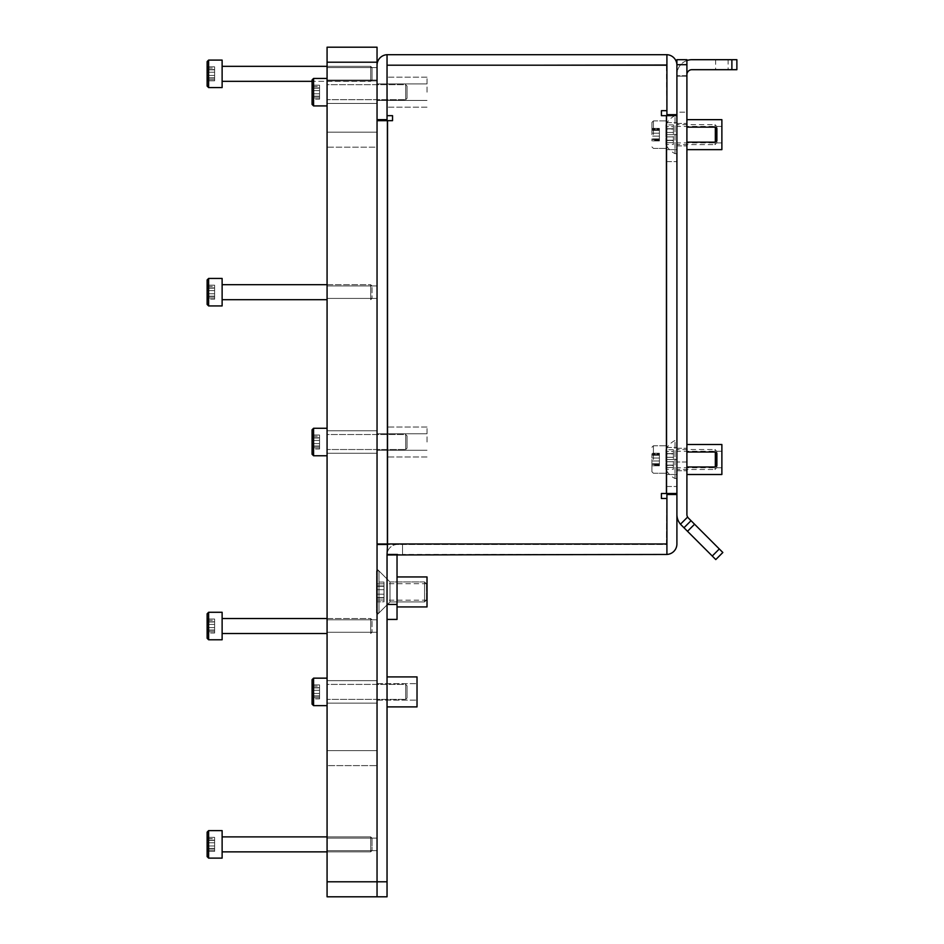<?xml version="1.0" encoding="UTF-8"?>
<svg xmlns="http://www.w3.org/2000/svg" width="944" height="944" viewBox="0 0 944 944"><rect width="100%" height="100%" fill="white"/><g stroke="black" fill="none" stroke-linecap="round" stroke-linejoin="round"><path stroke-width="0.71" stroke-dasharray="4.72 3.54" d="M387.04 591.947L387.04 604.892L387.04 591.947M427.018 576.949L397.035 576.949L397.035 591.947L397.035 576.949L397.035 591.947L397.035 576.949L397.035 591.947L397.035 576.949L427.018 576.949L427.018 606.933L427.018 591.947L427.018 606.933L427.018 591.947L427.018 606.933L397.035 606.933L397.035 591.947L397.035 606.933L397.035 591.947L397.035 606.933L397.035 591.947L397.035 606.933L427.018 606.933M377.045 442.016L377.045 453.262L377.045 442.016M427.018 442.016L427.018 427.018L427.018 442.016M377.045 92.182L377.045 80.936L377.045 92.182M427.018 92.182L427.018 77.184L427.018 92.182M387.04 442.016L387.04 427.018L387.04 442.016M387.04 92.182L387.04 77.184L387.04 92.182M666.912 149.648L666.912 122.661L666.912 149.648L676.907 149.648L676.907 161.648L676.907 122.661L676.907 149.648L666.912 149.648M666.912 474.502L666.912 447.515L666.912 474.502L676.907 474.502L676.907 486.49L676.907 447.515L676.907 474.502L666.912 474.502M387.04 881.802L327.072 881.802L327.072 896.8L377.045 896.8L377.045 544.464L387.04 544.464L377.045 544.464L377.045 896.8L387.04 896.8L387.04 120.667L387.04 544.464L666.405 544.464L666.912 494.491L676.907 494.491L676.907 543.968A10.49 10.49 0 0 1 666.405 554.458L402.533 554.458L402.533 544.464L397.53 544.464A10.49 10.49 0 0 0 387.052 554.458L387.04 544.464L666.912 544.464L666.912 498.491L661.414 498.491L666.912 498.491L666.912 544.464L666.912 498.491L661.414 498.491L661.414 493.488L676.907 493.488L666.912 493.488L666.912 115.664L661.414 115.664L661.414 110.672L666.912 110.672L666.912 65.195L666.912 110.672L661.414 110.672L666.912 110.672L666.912 54.705A10.49 10.49 0 0 0 666.405 54.693A10.49 10.49 0 0 1 666.912 54.705L666.912 110.672M377.045 65.195L377.045 119.664L377.045 65.195A10.49 10.49 0 0 1 387.04 54.705L387.04 54.693A10.49 10.49 0 0 1 387.536 54.693A10.49 10.49 0 0 0 387.04 54.705L387.04 115.664L387.04 65.195L387.04 115.664L392.539 115.664L392.539 120.667L377.045 120.667L387.04 120.667L377.045 120.667L377.045 543.968L387.536 543.968L377.045 543.968L377.045 120.667L387.04 120.667L387.04 543.968M661.414 115.664L666.405 115.664L661.414 115.664L661.414 110.672M661.414 498.491L661.414 493.488M392.539 115.664L387.04 115.664L392.539 115.664L392.539 120.667M387.04 554.458L387.04 120.667L377.045 120.667L377.045 544.464L666.912 544.464L666.912 554.458M676.907 65.195A10.49 10.49 0 0 0 666.912 54.705L666.912 64.688L387.04 65.195L666.405 64.688L666.912 114.672L676.907 114.672L676.907 65.195L676.907 114.672M397.53 544.464A10.49 10.49 0 0 0 387.04 554.966L402.533 554.458L402.533 544.464L666.912 544.464M397.035 554.966L397.035 604.443L387.04 604.443L387.04 619.429L397.035 619.429L397.035 604.443M387.04 554.966L387.04 604.443L387.04 554.966M387.04 115.664L387.04 65.195L387.04 119.664L377.045 119.664M377.045 544.464L377.045 120.667M666.912 498.491L666.405 544.464M676.907 494.491L676.907 59.696L686.902 59.696L686.902 76.181L676.907 76.181L686.902 76.181L686.902 59.696L676.907 59.696L676.907 64.688L686.902 64.688L686.902 59.696L676.907 59.696L676.907 64.688L686.902 64.688L676.907 64.688M666.405 493.488L676.907 493.488L676.907 115.664L666.405 115.664L676.907 115.664L676.907 493.488L666.405 493.488L666.405 115.664M665.909 144.55L665.909 124.761L665.909 144.55A19.989 19.989 0 0 0 675.007 153.648L676.907 153.648L676.907 115.664L666.912 115.664L676.907 115.664L666.912 115.664L666.912 493.488L676.907 493.488L676.907 115.664L676.907 493.488M666.912 115.664L666.912 493.488L666.912 115.664M676.907 459.504L676.907 447.515L676.907 470.749L676.907 459.504L676.907 470.749L676.907 459.504L666.912 459.504L666.912 445.757L666.912 473.251L666.912 445.757L666.912 473.251L666.912 459.504L666.912 466.997L666.912 459.504L676.907 459.504M676.907 134.662L676.907 122.661L676.907 145.907L676.907 134.662L676.907 145.907L676.907 134.662L666.912 134.662L666.912 120.915L666.912 148.397L666.912 120.915L666.912 148.397L666.912 134.662L666.912 142.155L666.912 134.662L676.907 134.662M427.018 591.947L427.018 600.195L427.018 591.947M327.072 92.182L327.072 80.936L327.072 92.182M327.072 691.893L327.072 680.648L327.072 691.893M377.045 691.893L377.045 680.648L377.045 691.893M327.072 442.016L327.072 453.262L327.072 442.016M377.045 73.833L377.045 80.087L377.045 73.833M327.072 73.833L327.072 80.087L327.072 73.833M377.045 292.18L377.045 298.434L377.045 292.18M327.072 292.18L327.072 298.434L327.072 292.18M377.045 626.025L377.045 632.279L377.045 626.025M327.072 626.025L327.072 632.279L327.072 626.025M377.045 844.373L377.045 850.627L377.045 844.373M327.072 844.373L327.072 850.627L327.072 844.373M327.072 881.802L327.072 47.2L377.045 47.2L377.045 62.198L327.072 62.198M377.045 881.802L377.045 62.198M377.045 147.158L377.045 765.608L377.045 147.158L327.072 147.158L327.072 750.622L327.072 147.158L377.045 147.158M327.072 765.608L327.072 750.622L327.072 765.608L377.045 765.608L327.072 765.608M377.045 132.16L327.072 132.16L377.045 132.16M721.877 474.502L721.877 444.518M721.877 149.648L721.877 119.664M686.902 134.662L686.902 119.664L686.902 134.662M686.902 459.504L686.902 474.502L686.902 459.504M728.131 59.696L715.635 59.696L728.131 59.696L728.131 69.691L715.635 69.691L728.131 69.691M715.635 59.696L715.635 69.691M686.902 112.171L686.902 462.005L686.902 112.171L676.907 112.171L676.907 462.005L676.907 112.171L686.902 112.171M676.907 514.48A14.998 14.998 0 0 0 680.471 524.191L687.61 517.052A5.003 5.003 0 0 1 686.902 514.48L686.902 64.688M686.902 74.682L686.902 75.685L686.902 74.682A5.003 5.003 0 0 1 691.893 69.691L736.875 69.691L736.875 59.696L691.893 59.696A14.998 14.998 0 0 0 676.907 74.682A14.998 14.998 0 0 1 686.902 60.546M680.471 524.191L687.503 531.295L694.572 524.227L719.304 548.96L712.248 556.028L687.503 531.295M712.248 556.028L715.776 559.568L722.844 552.5L719.304 548.96M694.572 524.227L688.365 518.008M683.975 527.755L691.043 520.687M686.902 462.005L676.907 462.005L686.902 462.005M721.877 459.504L721.877 467.752L721.877 459.504M721.877 134.662L721.877 142.91L721.877 134.662M387.04 706.891L417.024 706.891L417.024 676.907L417.024 700.141L417.024 676.907L387.04 676.907L387.04 706.891L387.04 676.907M377.045 591.947L377.045 614.886L377.045 591.947M417.024 691.893L417.024 700.141L417.024 691.893M407.029 86.034L407.029 98.329L405.684 99.675L405.684 84.677L327.072 84.677L327.072 99.675L327.072 84.677L327.072 99.675L327.072 84.677L405.684 84.677L405.684 99.675L327.072 99.675L405.684 99.675L405.684 84.677L405.684 99.675L407.029 98.329L407.029 86.034L405.684 84.677L407.029 86.034L407.029 98.329L407.029 86.034M312.075 96.418L312.075 85.184L312.075 96.418L319.568 96.418L312.075 96.418L319.568 96.418L319.568 86.435L319.568 88.17L312.075 88.17L319.568 87.934L319.568 96.418L312.075 96.418M312.075 99.179L312.075 96.194L312.075 99.179L312.075 96.194L312.075 99.179L319.568 99.179L319.568 96.194L319.568 99.179L312.075 99.179M327.072 105.917L327.072 78.435L327.072 105.917L327.072 78.435L327.072 105.917L313.573 105.917L313.573 78.435L313.573 105.917L313.573 78.435L327.072 78.435M313.573 105.917L312.075 104.418L312.075 79.933L312.075 104.418L312.075 79.933L313.573 78.435M319.568 86.435L319.568 88.17L319.568 85.184L319.568 86.435L312.075 86.435L312.075 85.184L312.075 86.435L319.568 86.435M313.573 455.763L313.573 428.269L313.573 455.763L312.075 454.253L312.075 429.768L312.075 454.253L312.075 429.768L313.573 428.269L313.573 455.763L327.072 455.763L327.072 428.269L327.072 455.763M407.029 435.868L407.029 448.164L405.684 449.509L405.684 434.523L327.072 434.523L327.072 449.509L327.072 434.523L327.072 449.509L327.072 434.523L405.684 434.523L405.684 449.509L327.072 449.509L405.684 449.509L405.684 434.523L405.684 449.509L407.029 448.164L407.029 435.868L405.684 434.523L407.029 435.868L407.029 448.164L407.029 435.868M312.075 446.264L312.075 435.019L312.075 446.264L319.568 446.264L312.075 446.264L319.568 446.264L319.568 436.281L319.568 438.004L312.075 438.004L319.568 437.768L319.568 446.264L312.075 446.264M312.075 449.014L312.075 446.028L312.075 449.014L312.075 446.028L312.075 449.014L319.568 449.014L319.568 446.028L319.568 449.014L312.075 449.014M313.573 428.269L327.072 428.269M319.568 436.281L319.568 438.004L319.568 435.019L319.568 436.281L312.075 436.281L312.075 435.019L312.075 436.281L319.568 436.281M319.568 449.014L319.568 446.028L319.568 449.014M319.568 446.264L319.568 437.768L312.075 438.004L319.568 437.768L319.568 446.264M319.568 99.179L319.568 96.194L319.568 99.179M319.568 96.418L319.568 87.934L312.075 88.17L319.568 87.934L319.568 96.418M312.075 679.656L312.075 704.141L312.075 679.656L312.075 704.141L313.573 705.64L327.072 705.64L327.072 678.158L327.072 705.64M313.573 678.158L313.573 705.64M407.029 685.745L407.029 698.041L405.684 699.398L405.684 684.4L327.072 684.4L327.072 699.398L327.072 684.4L327.072 699.398L327.072 684.4L405.684 684.4L405.684 699.398L327.072 699.398L405.684 699.398L405.684 684.4L405.684 699.398L407.029 698.041L407.029 685.745L405.684 684.4L407.029 685.745L407.029 698.041L407.029 685.745M312.075 696.141L312.075 684.896L312.075 696.141L319.568 696.141L312.075 696.141L319.568 696.141L319.568 686.158L319.568 687.881L312.075 687.881L319.568 687.657L319.568 696.141L312.075 696.141M312.075 698.89L312.075 695.905L312.075 698.89L312.075 695.905L312.075 698.89L319.568 698.89L319.568 695.905L319.568 698.89L312.075 698.89M319.568 686.158L319.568 687.881L319.568 684.896L319.568 686.158L312.075 686.158L312.075 684.896L312.075 686.158L319.568 686.158M319.568 698.89L319.568 695.905L319.568 698.89M319.568 696.141L319.568 687.657L312.075 687.881L319.568 687.657L319.568 696.141M651.915 134.662L651.915 122.413L651.915 134.662M653.413 134.662L653.413 120.915L653.413 134.662M715.54 142.155L716.885 140.809L716.885 128.514L716.885 134.662L716.885 128.514L715.54 127.157L715.54 142.155L715.54 127.157L715.54 142.155L686.902 142.155M659.408 139.429L659.408 133.187L659.408 139.429M651.915 129.894L651.915 133.187L651.915 129.894M659.408 129.894L659.408 136.137L659.408 129.894M651.915 140.361L651.915 138.886L651.915 140.916L651.915 139.606L651.915 140.361L659.408 140.361L659.408 139.606L659.408 140.916L659.408 139.606L659.408 140.361L651.915 140.361M426.476 600.042L424.576 601.942L424.576 581.952L424.576 601.942L424.576 581.952L426.476 583.852L424.576 581.952L424.576 601.942L426.476 600.042L426.476 583.852L426.476 600.042L426.476 583.852L426.476 600.042L426.476 583.852L426.476 600.042L424.576 601.942L389.99 601.942L389.99 581.952L378.992 570.955L378.992 612.939L378.992 570.955L378.992 612.939L378.992 570.955L378.992 612.939L378.992 570.955L376.491 570.955L376.491 612.939L376.491 570.955L378.992 570.955L389.99 581.952L389.99 601.942L378.992 612.939L376.491 612.939L376.491 570.955L376.491 612.939L378.992 612.939L389.99 601.942L389.99 581.952L389.99 601.942L389.99 581.952L378.992 570.955L376.491 570.955L376.491 612.939L376.491 570.955M376.491 597.93L376.491 582.07L376.491 600.042L376.491 582.07L376.491 597.93L383.996 597.93L376.491 597.93L383.996 597.93L383.996 583.852L383.996 586.283L376.491 586.283L383.996 585.953L383.996 597.93L376.491 597.93L383.996 597.93L383.996 582.07L383.996 586.283L376.491 586.283L383.996 585.953L383.996 600.042L383.996 597.599L376.491 597.93M376.491 601.812L376.491 597.599L376.491 601.812L376.491 597.599L376.491 601.812L383.996 601.812L383.996 600.042L383.996 601.812L376.491 601.812L383.996 601.812L383.996 597.599L383.996 601.812M426.476 583.852L424.576 581.952L389.99 581.952L389.99 601.942L378.992 612.939L376.491 612.939M424.576 581.952L389.99 581.952L424.576 581.952L424.576 601.942L389.99 601.942L424.576 601.942L424.576 581.952M383.996 583.852L383.996 586.283L383.996 582.07L383.996 583.852L376.491 583.852L376.491 582.07L376.491 583.852L383.996 583.852M383.996 597.93L383.996 585.953L376.491 586.283L383.996 585.953L383.996 597.93M327.072 851.866L222.123 851.866L222.123 836.88L222.123 851.866L222.123 836.88L370.697 836.88L370.697 851.866L370.697 836.88L370.697 851.866L372.042 850.52L370.697 851.866L370.697 836.88L372.042 838.225L370.697 836.88L370.697 851.866L370.697 836.88L372.042 838.225L370.697 836.88L370.697 851.866L372.042 850.52L372.042 838.225L372.042 850.52L372.042 838.225L372.042 850.52L372.042 838.225L372.042 850.52L372.042 838.225L372.042 850.52L370.697 851.866L370.697 836.88L327.072 836.88M207.125 848.621L207.125 837.375L207.125 851.37L207.125 837.375L207.125 848.621L214.618 848.621L207.125 848.621L214.618 848.621L214.618 838.638L214.618 840.361L207.125 840.361L214.618 840.125L214.618 848.621L207.125 848.621L214.618 848.621L214.618 837.375L214.618 840.361L207.125 840.361L214.618 840.125L214.618 850.107L214.618 848.385L207.125 848.621L214.618 848.621L214.618 837.375L214.618 840.361L207.125 840.361L214.618 840.125L214.618 851.37L207.125 851.37L207.125 848.385L207.125 851.37L207.125 848.385L207.125 851.37L214.618 851.37L214.618 848.385L207.125 848.621M208.624 858.12L208.624 830.626L208.624 858.12L222.123 858.12L222.123 830.626L222.123 858.12L222.123 830.626L222.123 858.12L222.123 830.626L222.123 858.12L208.624 858.12L208.624 830.626L222.123 830.626L222.123 858.12L208.624 858.12L208.624 830.626L208.624 858.12L208.624 830.626L222.123 830.626L208.624 830.626L208.624 858.12L207.125 856.621L207.125 832.136L207.125 856.621L207.125 832.136L208.624 830.626L207.125 832.136L207.125 856.621L208.624 858.12L207.125 856.621L207.125 832.136L207.125 856.621L207.125 832.136L208.624 830.626M214.618 851.37L214.618 850.107L214.618 851.37L207.125 851.37L214.618 851.37L214.618 848.385L214.618 851.37M222.123 836.88L370.697 836.88L222.123 836.88L222.123 851.866L222.123 836.88L222.123 851.866L222.123 836.88L222.123 851.866L370.697 851.866L222.123 851.866M207.125 61.596L207.125 86.081L207.125 61.596L207.125 86.081L207.125 61.596L207.125 86.081L207.125 61.596L207.125 86.081L208.624 87.58L222.123 87.58L222.123 60.097L222.123 87.58L222.123 60.097L222.123 87.58L222.123 60.097L222.123 87.58L208.624 87.58L208.624 60.097L208.624 87.58L208.624 60.097L208.624 87.58L208.624 60.097L208.624 87.58L222.123 87.58L222.123 60.097M222.123 66.34L370.697 66.34L370.697 81.337L370.697 66.34L372.042 67.685L370.697 66.34L372.042 67.685L370.697 66.34L370.697 81.337L372.042 79.98L370.697 81.337L372.042 79.98L372.042 67.685L372.042 79.98L372.042 67.685L372.042 79.98L372.042 67.685L372.042 79.98L372.042 67.685L372.042 79.98L370.697 81.337L370.697 66.34L222.123 66.34L222.123 81.337L222.123 66.34L222.123 81.337L222.123 66.34L222.123 81.337L222.123 66.34L222.123 81.337L222.123 66.34L370.697 66.34L370.697 81.337L222.123 81.337L370.697 81.337L370.697 66.34L370.697 81.337L370.697 66.34L327.072 66.34M207.125 78.081L207.125 66.835L207.125 80.83L207.125 66.835L207.125 78.081L214.618 78.081L207.125 78.081L214.618 78.081L214.618 68.098L214.618 69.832L207.125 69.832L214.618 69.596L214.618 78.081L207.125 78.081L214.618 78.081L214.618 66.835L214.618 69.832L207.125 69.832L214.618 69.596L214.618 79.579L214.618 77.845L207.125 78.081L214.618 78.081L214.618 66.835L214.618 69.832L207.125 69.832L214.618 69.596L214.618 80.83L207.125 80.83L207.125 77.845L207.125 80.83L207.125 77.845L207.125 80.83L214.618 80.83L214.618 77.845L207.125 78.081M208.624 87.58L207.125 86.081L208.624 87.58L208.624 60.097M214.618 80.83L214.618 79.579L214.618 80.83L207.125 80.83L214.618 80.83L214.618 77.845L214.618 80.83M222.123 81.337L312.075 81.337M214.618 68.098L214.618 69.832L214.618 66.835L214.618 68.098L207.125 68.098L207.125 66.835L207.125 68.098L214.618 68.098M327.072 299.685L222.123 299.685L222.123 284.687L222.123 299.685L222.123 284.687L370.697 284.687L370.697 299.685L370.697 284.687L372.042 286.032L370.697 284.687L370.697 299.685L372.042 298.328L372.042 286.032L372.042 298.328L372.042 286.032L372.042 298.328L370.697 299.685L370.697 284.687L327.072 284.687M207.125 296.428L207.125 285.182L207.125 296.428L214.618 296.428L207.125 296.428L214.618 296.428L214.618 286.445L214.618 288.18L207.125 288.18L214.618 287.944L214.618 296.428L207.125 296.428M207.125 299.177L207.125 296.192L207.125 299.177L207.125 296.192L207.125 299.177L214.618 299.177L214.618 296.192L214.618 299.177L207.125 299.177M207.125 279.943L207.125 304.428L207.125 279.943L207.125 304.428L208.624 305.927L208.624 278.445L208.624 305.927L222.123 305.927L222.123 278.445M214.618 286.445L214.618 288.18L214.618 285.182L214.618 286.445L207.125 286.445L207.125 285.182L207.125 286.445L214.618 286.445M327.072 633.518L222.123 633.518L222.123 618.532L222.123 633.518L222.123 618.532L370.697 618.532L370.697 633.518L370.697 618.532L372.042 619.878L370.697 618.532L370.697 633.518L372.042 632.173L372.042 619.878L372.042 632.173L372.042 619.878L372.042 632.173L370.697 633.518L370.697 618.532L327.072 618.532M207.125 630.273L207.125 619.028L207.125 630.273L214.618 630.273L207.125 630.273L214.618 630.273L214.618 620.291L214.618 622.013L207.125 622.013L214.618 621.777L214.618 630.273L207.125 630.273M207.125 633.023L207.125 630.037L207.125 633.023L207.125 630.037L207.125 633.023L214.618 633.023L214.618 630.037L214.618 633.023L207.125 633.023M208.624 639.772L208.624 612.278L208.624 639.772L222.123 639.772L222.123 612.278L222.123 639.772L222.123 612.278L208.624 612.278L207.125 613.789L207.125 638.274L207.125 613.789L207.125 638.274L208.624 639.772L208.624 612.278M214.618 620.291L214.618 622.013L214.618 619.028L214.618 620.291L207.125 620.291L207.125 619.028L207.125 620.291L214.618 620.291M214.618 78.081L214.618 69.596L207.125 69.832L214.618 69.596L214.618 78.081M214.618 838.638L214.618 840.361L214.618 837.375L214.618 838.638L207.125 838.638L207.125 837.375L207.125 838.638L214.618 838.638M214.618 848.621L214.618 840.125L207.125 840.361L214.618 840.125L214.618 848.621M214.618 633.023L214.618 630.037L214.618 633.023M214.618 630.273L214.618 621.777L207.125 622.013L214.618 621.777L214.618 630.273M222.123 618.532L222.123 633.518M214.618 299.177L214.618 296.192L214.618 299.177M214.618 296.428L214.618 287.944L207.125 288.18L214.618 287.944L214.618 296.428M208.624 305.927L208.624 278.445M222.123 284.687L222.123 299.685M716.885 467.599L716.885 451.409L716.885 467.599L714.986 469.498L714.986 449.509L676.907 449.509L676.907 469.498L676.907 449.509M716.885 451.409L714.986 449.509L714.986 469.498L676.907 469.498M673.402 453.922L673.402 465.416L665.909 465.416L665.909 461.722L665.909 469.251L665.909 465.097L673.402 465.416L673.402 453.592L665.909 453.592L665.909 461.722L665.909 449.757L665.909 453.922L673.402 453.922L673.402 451.515L673.402 453.922M673.402 469.251L673.402 467.492L673.402 469.251L665.909 469.251M673.402 465.416L673.402 467.492L673.402 465.416M665.909 469.404L665.909 449.615L665.909 469.404A19.989 19.989 0 0 0 675.007 478.502L676.907 478.502L676.907 440.518L676.907 478.502M665.909 449.615A19.989 19.989 0 0 1 675.007 440.518L675.007 478.502L675.007 440.518L676.907 440.518M673.402 451.515L673.402 449.757L673.402 451.515L665.909 451.515L673.402 451.515M716.885 142.756L716.885 126.567L716.885 142.756L714.986 144.656L714.986 124.667L676.907 124.667L676.907 144.656L676.907 124.667M716.885 126.567L714.986 124.667L714.986 144.656L676.907 144.656M673.402 129.068L673.402 140.573L665.909 140.573L665.909 136.88L665.909 144.408L665.909 140.243L673.402 140.573L673.402 128.75L665.909 128.75L665.909 136.88L665.909 124.915L665.909 129.068L673.402 129.068L673.402 126.661L673.402 129.068M673.402 144.408L673.402 142.65L673.402 144.408L665.909 144.408M673.402 140.573L673.402 142.65L673.402 140.573M665.909 124.761A19.989 19.989 0 0 1 675.007 115.664L675.007 153.648L675.007 115.664L676.907 115.664L676.907 153.648M673.402 126.661L673.402 124.915L673.402 126.661L665.909 126.661L673.402 126.661M651.915 459.504L651.915 471.752L651.915 459.504M653.413 459.504L653.413 445.757L653.413 459.504M715.54 466.997L716.885 465.652L716.885 453.356L716.885 459.504L716.885 453.356L715.54 452.011L715.54 466.997L715.54 452.011L715.54 466.997L686.902 466.997M659.408 464.271L659.408 458.029L659.408 464.271M651.915 454.737L651.915 458.029L651.915 454.737M659.408 454.737L659.408 460.979L659.408 454.737M651.915 465.215L651.915 463.74L651.915 465.77L651.915 464.448L651.915 465.215L659.408 465.215L659.408 464.448L659.408 465.77L659.408 464.448L659.408 465.215L651.915 465.215M651.915 453.804L651.915 454.56L651.915 453.804L659.408 453.804L659.408 454.56L659.408 453.804L651.915 453.804M651.915 128.95L651.915 129.706L651.915 128.95L659.408 128.95L659.408 129.706L659.408 128.95L651.915 128.95M387.536 120.667L387.536 544.464L387.536 120.667L387.536 543.968L666.912 543.968M387.04 65.195L666.912 65.195M377.045 750.622L327.072 750.622L377.045 750.622M686.902 75.685L676.907 75.685L686.902 75.685M731.883 59.696L731.883 69.691M319.568 96.323L312.075 96.323L319.568 96.323M319.568 97.916L312.075 97.916L319.568 97.916M319.568 93.775L312.075 93.775L319.568 93.775M319.568 88.028L312.075 88.028L319.568 88.028M319.568 90.589L312.075 90.589L319.568 90.589M319.568 446.158L312.075 446.158L319.568 446.158M319.568 447.751L312.075 447.751L319.568 447.751M319.568 443.609L312.075 443.609L319.568 443.609M319.568 437.863L312.075 437.863L319.568 437.863M319.568 440.423L312.075 440.423L319.568 440.423M319.568 696.047L312.075 696.047L319.568 696.047M319.568 697.64L312.075 697.64L319.568 697.64M319.568 693.486L312.075 693.486L319.568 693.486M319.568 687.751L312.075 687.751L319.568 687.751M319.568 690.3L312.075 690.3L319.568 690.3M659.408 138.886L651.915 138.886L659.408 138.886M659.408 133.187L651.915 133.187L659.408 133.187M659.408 136.137L651.915 136.137L659.408 136.137M659.408 130.425L651.915 130.425L659.408 130.425M383.996 597.788L376.491 597.788L383.996 597.788M383.996 600.042L376.491 600.042L383.996 600.042M383.996 594.189L376.491 594.189L383.996 594.189M383.996 586.094L376.491 586.094L383.996 586.094M383.996 589.693L376.491 589.693L383.996 589.693M214.618 848.526L207.125 848.526L214.618 848.526M214.618 850.107L207.125 850.107L214.618 850.107M214.618 845.966L207.125 845.966L214.618 845.966M214.618 840.231L207.125 840.231L214.618 840.231M214.618 842.78L207.125 842.78L214.618 842.78M214.618 77.986L207.125 77.986L214.618 77.986M214.618 79.579L207.125 79.579L214.618 79.579M214.618 75.426L207.125 75.426L214.618 75.426M214.618 69.691L207.125 69.691L214.618 69.691M214.618 72.24L207.125 72.24L214.618 72.24M214.618 296.333L207.125 296.333L214.618 296.333M214.618 297.926L207.125 297.926L214.618 297.926M214.618 293.773L207.125 293.773L214.618 293.773M214.618 288.038L207.125 288.038L214.618 288.038M214.618 290.587L207.125 290.587L214.618 290.587M214.618 630.179L207.125 630.179L214.618 630.179M214.618 631.76L207.125 631.76L214.618 631.76M214.618 627.618L207.125 627.618L214.618 627.618M214.618 621.884L207.125 621.884L214.618 621.884M214.618 624.432L207.125 624.432L214.618 624.432M673.402 453.734L665.909 453.734L673.402 453.734M673.402 461.722L665.909 461.722L673.402 461.722M673.402 467.492L665.909 467.492L673.402 467.492M673.402 465.286L665.909 465.286L673.402 465.286M673.402 457.285L665.909 457.285L673.402 457.285M673.402 128.88L665.909 128.88L673.402 128.88M673.402 136.88L665.909 136.88L673.402 136.88M673.402 142.65L665.909 142.65L673.402 142.65M673.402 140.432L665.909 140.432L673.402 140.432M673.402 132.443L665.909 132.443L673.402 132.443M659.408 463.74L651.915 463.74L659.408 463.74M659.408 458.029L651.915 458.029L659.408 458.029M659.408 460.979L651.915 460.979L659.408 460.979M659.408 455.279L651.915 455.279L659.408 455.279M427.018 583.699L387.04 583.699M427.018 433.768L377.045 433.768L427.018 433.768M427.018 83.933L377.045 83.933L427.018 83.933M427.018 457.002L387.04 457.002L427.018 457.002M427.018 107.168L387.04 107.168L427.018 107.168M666.912 161.648L676.907 161.648L666.912 161.648M666.912 486.49L676.907 486.49L666.912 486.49M427.018 427.018L387.04 427.018L427.018 427.018M427.018 77.184L387.04 77.184L427.018 77.184M427.018 100.43L377.045 100.43L427.018 100.43M427.018 450.264L377.045 450.264L427.018 450.264M427.018 600.195L387.04 600.195M666.912 122.661L676.907 122.661L666.912 122.661M666.912 447.515L676.907 447.515L666.912 447.515M377.045 80.936L327.072 80.936L377.045 80.936M377.045 680.648L327.072 680.648L377.045 680.648M377.045 430.771L327.072 430.771L377.045 430.771M327.072 67.59L377.045 67.59L327.072 67.59M327.072 285.938L377.045 285.938L327.072 285.938M327.072 619.783L377.045 619.783L327.072 619.783M327.072 838.13L377.045 838.13L327.072 838.13M327.072 850.627L377.045 850.627L327.072 850.627M327.072 80.087L377.045 80.087L327.072 80.087M327.072 298.434L377.045 298.434L327.072 298.434M327.072 632.279L377.045 632.279L327.072 632.279M377.045 453.262L327.072 453.262L377.045 453.262M377.045 103.427L327.072 103.427L377.045 103.427M377.045 703.138L327.072 703.138L377.045 703.138M721.877 451.256L676.907 451.256M721.877 126.413L676.907 126.413M676.907 448.258L686.902 448.258L676.907 448.258M676.907 123.416L686.902 123.416L676.907 123.416M676.907 470.749L686.902 470.749L676.907 470.749M676.907 145.907L686.902 145.907L676.907 145.907M721.877 142.91L676.907 142.91M721.877 467.752L676.907 467.752M377.045 683.645L417.024 683.645L377.045 683.645M387.04 579.002L377.045 569.008M387.04 604.892L377.045 614.886M377.045 700.141L417.024 700.141L377.045 700.141M319.568 85.184L312.075 85.184L319.568 85.184M319.568 87.934L312.075 87.934L319.568 87.934M319.568 96.194L312.075 96.194L319.568 96.194M319.568 435.019L312.075 435.019L319.568 435.019M319.568 437.768L312.075 437.768L319.568 437.768M319.568 446.028L312.075 446.028L319.568 446.028M319.568 684.896L312.075 684.896L319.568 684.896M319.568 687.657L312.075 687.657L319.568 687.657M319.568 695.905L312.075 695.905L319.568 695.905M651.915 122.413L653.413 120.915L666.912 120.915L653.413 120.915L651.915 122.413M659.408 128.396L651.915 128.396L659.408 128.396M686.902 127.157L715.54 127.157M653.413 148.397L666.912 148.397L653.413 148.397L651.915 146.898L653.413 148.397M659.408 129.706L651.915 129.706L659.408 129.706M659.408 140.916L651.915 140.916L659.408 140.916M659.408 139.606L651.915 139.606L659.408 139.606M383.996 582.07L376.491 582.07M383.996 585.953L376.491 585.953L383.996 585.953M383.996 597.599L376.491 597.599L383.996 597.599M214.618 837.375L207.125 837.375L214.618 837.375M214.618 840.125L207.125 840.125L214.618 840.125M214.618 848.385L207.125 848.385L214.618 848.385M214.618 66.835L207.125 66.835L214.618 66.835M214.618 69.596L207.125 69.596L214.618 69.596M214.618 77.845L207.125 77.845L214.618 77.845M214.618 285.182L207.125 285.182L214.618 285.182M214.618 287.944L207.125 287.944L214.618 287.944M214.618 296.192L207.125 296.192L214.618 296.192M214.618 619.028L207.125 619.028L214.618 619.028M214.618 621.777L207.125 621.777L214.618 621.777M214.618 630.037L207.125 630.037L214.618 630.037M673.402 453.592L665.909 453.592L673.402 453.592M673.402 465.097L665.909 465.097L673.402 465.097M673.402 449.757L665.909 449.757M673.402 128.75L665.909 128.75L673.402 128.75M673.402 140.243L665.909 140.243L673.402 140.243M673.402 124.915L665.909 124.915M651.915 447.267L653.413 445.757L666.912 445.757L653.413 445.757L651.915 447.267M659.408 453.25L651.915 453.25L659.408 453.25M686.902 452.011L715.54 452.011M653.413 473.251L666.912 473.251L653.413 473.251L651.915 471.752L653.413 473.251M659.408 454.56L651.915 454.56L659.408 454.56M659.408 465.77L651.915 465.77L659.408 465.77M659.408 464.448L651.915 464.448L659.408 464.448"/><path stroke-width="1.42" d="M397.035 606.933L427.018 606.933L427.018 576.949L397.035 576.949M676.907 493.488L661.414 493.488L661.414 498.491L666.912 498.491L666.912 554.458L387.04 554.966A10.49 10.49 0 0 1 387.052 554.458L387.536 543.968L377.045 543.968L387.04 544.464L377.045 544.464L377.045 896.8L327.072 896.8L327.072 47.2L377.045 47.2L377.045 65.195A10.49 10.49 0 0 1 387.04 54.705L666.912 54.693L387.04 54.693L387.04 65.195L666.912 65.195L666.912 54.693A10.49 10.49 0 0 1 676.907 65.195M666.912 65.195L666.912 110.672L661.414 110.672L661.414 115.664L676.907 115.664M377.045 65.195L377.045 120.667L392.539 120.667L392.539 115.664L387.04 115.664L387.04 65.195M661.414 110.672L661.414 115.664M392.539 120.667L392.539 115.664M661.414 493.488L661.414 498.491M387.04 881.802L387.04 896.8L377.045 896.8L377.045 881.802L387.04 881.802L387.04 604.443L397.035 604.443L397.035 619.429L387.04 619.429L387.04 554.458L397.53 554.458M397.035 604.443L397.035 554.966M377.045 119.664L387.04 119.664L387.04 115.664M377.045 120.667L377.045 543.968M666.912 554.447A10.49 10.49 0 0 0 676.907 543.968L676.907 514.48A14.998 14.998 0 0 0 680.471 524.191L681.297 525.076L680.471 524.191L687.61 517.052L688.365 518.008L687.61 517.052A5.003 5.003 0 0 1 686.902 514.48L686.902 64.688L676.907 64.688L676.907 514.48M676.907 494.491L666.912 494.491L666.912 498.491M666.912 110.672L666.912 114.672L676.907 114.672M686.902 119.664L721.877 119.664L721.877 149.648L686.902 149.648M686.902 444.518L721.877 444.518L721.877 474.502L686.902 474.502M676.907 64.688L676.907 59.696L686.902 59.696L686.902 64.688M686.902 60.546A14.998 14.998 0 0 1 691.893 59.696L736.875 59.696L736.875 69.691L691.893 69.691A5.003 5.003 0 0 0 686.902 74.682M719.304 548.96L722.844 552.5L715.776 559.568L712.248 556.028L719.304 548.96L694.572 524.227L687.503 531.295L712.248 556.028M687.503 531.295L681.297 525.076M688.365 518.008L694.572 524.227M691.043 520.687L683.975 527.755M387.04 676.907L417.024 676.907L417.024 706.891L387.04 706.891M313.573 105.917L312.075 104.418L312.075 79.933L313.573 78.435L313.573 105.917L327.072 105.917M313.573 78.435L327.072 78.435M313.573 455.763L312.075 454.253L312.075 429.768L313.573 428.269L313.573 455.763L327.072 455.763M313.573 428.269L327.072 428.269M313.573 705.64L312.075 704.141L312.075 679.656L313.573 678.158L327.072 678.158L313.573 678.158L313.573 705.64L327.072 705.64M312.075 679.656L313.573 678.158M715.54 127.157L716.885 128.514L716.885 140.809L715.54 142.155L715.54 127.157L686.902 127.157M208.624 858.12L207.125 856.621L207.125 832.136L208.624 830.626L208.624 858.12L222.123 858.12L222.123 830.626L208.624 830.626M327.072 836.88L222.123 836.88M327.072 851.866L222.123 851.866M208.624 87.58L207.125 86.081L207.125 61.596L208.624 60.097L222.123 60.097L208.624 60.097L208.624 87.58L222.123 87.58L222.123 60.097L208.624 60.097L222.123 60.097M207.125 61.596L208.624 60.097M327.072 66.34L222.123 66.34M312.075 81.337L222.123 81.337M208.624 305.927L207.125 304.428L207.125 279.943L208.624 278.445L208.624 305.927L222.123 305.927L222.123 278.445L208.624 278.445L222.123 278.445M327.072 284.687L222.123 284.687M327.072 299.685L222.123 299.685M208.624 639.772L207.125 638.274L207.125 613.789L208.624 612.278L208.624 639.772L222.123 639.772L222.123 612.278L208.624 612.278M327.072 618.532L222.123 618.532M327.072 633.518L222.123 633.518M207.125 279.943L208.624 278.445M715.54 452.011L716.885 453.356L716.885 465.652L715.54 466.997L715.54 452.011L686.902 452.011M666.405 493.488L666.405 115.664M387.536 120.667L387.536 543.968L666.912 543.968M377.045 62.198L327.072 62.198M377.045 881.802L327.072 881.802M731.883 69.691L731.883 59.696M715.54 142.155L686.902 142.155M715.54 466.997L686.902 466.997"/></g></svg>

